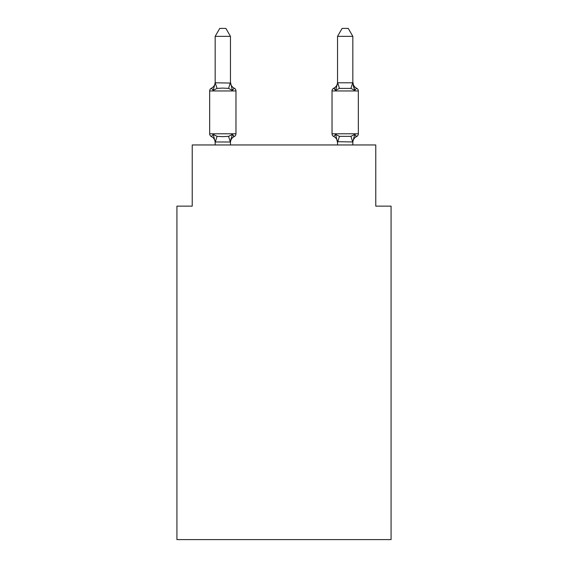 <?xml version="1.0" encoding="UTF-8"?>
<svg xmlns="http://www.w3.org/2000/svg" width="568" height="568" viewBox="0 0 568 568"><rect width="100%" height="100%" fill="white"/><g stroke="black" fill="none" stroke-linecap="round" stroke-linejoin="round"><path stroke-width="0.85" d="M391.075 539.6L391.075 206.141L375.775 206.141L375.775 144.961L192.225 144.961L192.225 206.141L176.925 206.141L176.925 539.6L391.075 539.6M352.834 144.961L352.834 141.688L354.744 134.389L356.619 136.54A3.06 3.06 0 0 0 358.337 133.792L358.337 90.958A3.06 3.06 0 0 0 356.619 88.21A6.731 6.731 0 0 1 352.834 82.161L354.744 90.362L353.147 85.363L354.744 90.362L353.147 85.363L354.744 90.362L353.147 85.363L354.744 90.362L353.147 85.363L354.744 90.362L353.147 85.363L354.744 90.362L353.147 85.363L354.744 90.362L353.147 85.363L354.744 90.362L353.147 85.363L354.744 90.362L353.147 85.363L354.744 90.362L353.147 85.363L354.744 90.362L356.619 88.21L354.744 90.362L356.619 88.21L354.744 90.362L356.619 88.21L354.744 90.362L356.619 88.21L354.744 90.362L356.619 88.21L354.744 90.362L356.619 88.21L354.744 90.362L356.619 88.21L354.744 90.362L356.619 88.21L354.744 90.362L356.619 88.21L354.744 90.362L356.619 88.21L354.744 90.362L356.619 88.21L354.744 90.362L356.619 88.21L354.744 90.362L356.619 88.21L354.744 90.362L356.619 88.21L354.744 90.362L356.619 88.21L354.744 90.362L356.619 88.21L354.744 90.362L356.619 88.21L354.744 90.362L356.619 88.21L354.744 90.362L356.619 88.21L354.744 90.362L356.619 88.21L354.744 90.362L350.925 88.395L339.444 88.395L335.624 90.362L336.341 87.941L335.624 90.362L336.341 87.941L335.624 90.362L336.341 87.941L335.624 90.362L336.341 87.941L335.624 90.362L336.341 87.941L335.624 90.362L336.341 87.941L335.624 90.362L336.341 87.941L335.624 90.362L336.341 87.941L335.624 90.362L336.341 87.941L335.624 90.362L336.341 87.941L335.624 90.362L333.75 88.21A3.06 3.06 0 0 0 332.031 90.958L332.031 133.792A3.06 3.06 0 0 0 333.75 136.54L335.624 134.389L333.75 136.54L335.624 134.389L333.75 136.54L335.624 134.389L333.75 136.54L335.624 134.389L333.75 136.54L335.624 134.389L333.75 136.54L335.624 134.389L333.75 136.54L335.624 134.389L333.75 136.54L335.624 134.389L333.75 136.54L335.624 134.389L333.75 136.54L335.624 134.389L333.75 136.54L335.624 134.389L333.75 136.54L335.624 134.389L333.75 136.54L335.624 134.389L333.75 136.54L335.624 134.389L333.75 136.54L335.624 134.389L333.75 136.54L335.624 134.389L333.75 136.54L335.624 134.389L333.75 136.54L335.624 134.389L333.75 136.54L335.624 134.389L333.75 136.54L335.624 134.389L339.444 136.356L350.925 136.356L354.744 134.389L356.619 136.54A3.06 3.06 0 0 0 358.337 133.792A3.06 3.06 0 0 1 356.619 136.54L355.745 136.121L356.619 136.54A3.06 3.06 0 0 0 358.337 133.792A3.06 3.06 0 0 1 356.619 136.54A3.06 3.06 0 0 0 358.337 133.792A3.06 3.06 0 0 1 356.619 136.54L355.745 136.121L356.619 136.54A3.06 3.06 0 0 0 358.337 133.792A3.06 3.06 0 0 1 356.619 136.54A3.06 3.06 0 0 0 358.337 133.792A3.06 3.06 0 0 1 356.619 136.54L355.745 136.121L356.619 136.54A3.06 3.06 0 0 0 358.337 133.792A3.06 3.06 0 0 1 356.619 136.54A3.06 3.06 0 0 0 358.337 133.792A3.06 3.06 0 0 1 356.619 136.54L355.745 136.121L356.619 136.54A3.06 3.06 0 0 0 358.337 133.792A3.06 3.06 0 0 1 356.619 136.54A3.06 3.06 0 0 0 358.337 133.792A3.06 3.06 0 0 1 356.619 136.54L355.745 136.121L356.619 136.54A3.06 3.06 0 0 0 358.337 133.792A3.06 3.06 0 0 1 356.619 136.54A3.06 3.06 0 0 0 358.337 133.792A3.06 3.06 0 0 1 356.619 136.54L355.745 136.121L356.619 136.54A3.06 3.06 0 0 0 358.337 133.792A3.06 3.06 0 0 1 356.619 136.54A3.06 3.06 0 0 0 358.337 133.792A3.06 3.06 0 0 1 356.619 136.54L355.745 136.121L356.619 136.54A3.06 3.06 0 0 0 358.337 133.792A3.06 3.06 0 0 1 356.619 136.54A3.06 3.06 0 0 0 358.337 133.792A3.06 3.06 0 0 1 356.619 136.54L355.745 136.121L356.619 136.54A3.06 3.06 0 0 0 358.337 133.792A3.06 3.06 0 0 1 356.619 136.54A3.06 3.06 0 0 0 358.337 133.792A3.06 3.06 0 0 1 356.619 136.54L355.745 136.121L356.619 136.54A3.06 3.06 0 0 0 358.337 133.792A3.06 3.06 0 0 1 356.619 136.54A3.06 3.06 0 0 0 358.337 133.792A3.06 3.06 0 0 1 356.619 136.54L355.745 136.121M352.834 141.964L337.534 141.688L337.534 142.596L335.624 134.389L333.75 136.54A6.731 6.731 0 0 1 337.534 142.596A6.731 6.731 0 0 0 333.75 136.54A6.731 6.731 0 0 1 337.534 142.596A6.731 6.731 0 0 0 333.75 136.54A6.731 6.731 0 0 1 337.534 142.596A6.731 6.731 0 0 0 333.75 136.54A6.731 6.731 0 0 1 337.534 142.596A6.731 6.731 0 0 0 333.75 136.54A6.731 6.731 0 0 1 337.534 142.596A6.731 6.731 0 0 0 333.75 136.54A6.731 6.731 0 0 1 337.534 142.596A6.731 6.731 0 0 0 333.75 136.54A6.731 6.731 0 0 1 337.534 142.596A6.731 6.731 0 0 0 333.75 136.54A6.731 6.731 0 0 1 337.534 142.596A6.731 6.731 0 0 0 333.75 136.54A6.731 6.731 0 0 1 337.534 142.596A6.731 6.731 0 0 0 333.75 136.54A6.731 6.731 0 0 1 337.534 142.596A6.731 6.731 0 0 0 333.75 136.54M337.534 82.786L352.834 82.786L352.834 36.352L337.534 36.352L337.534 83.063L335.624 90.362L333.75 88.21L335.624 90.362L333.75 88.21L334.623 88.629M352.834 142.596L352.834 142.596A6.731 6.731 0 0 1 356.619 136.54L354.744 134.389M337.534 82.161L337.534 82.161A6.731 6.731 0 0 1 333.75 88.21L335.624 90.362M215.166 142.596L215.166 142.596A6.731 6.731 0 0 0 211.381 136.54A3.06 3.06 0 0 1 209.663 133.792A3.06 3.06 0 0 0 211.381 136.54L213.256 134.389L211.381 136.54A3.06 3.06 0 0 1 209.663 133.792A3.06 3.06 0 0 0 211.381 136.54L213.256 134.389L211.381 136.54A3.06 3.06 0 0 1 209.663 133.792A3.06 3.06 0 0 0 211.381 136.54A3.06 3.06 0 0 1 209.663 133.792A3.06 3.06 0 0 0 211.381 136.54A3.06 3.06 0 0 1 209.663 133.792A3.06 3.06 0 0 0 211.381 136.54L213.256 134.389L211.381 136.54A3.06 3.06 0 0 1 209.663 133.792A3.06 3.06 0 0 0 211.381 136.54L213.256 134.389L211.381 136.54A3.06 3.06 0 0 1 209.663 133.792A3.06 3.06 0 0 0 211.381 136.54L213.256 134.389L211.381 136.54A3.06 3.06 0 0 1 209.663 133.792A3.06 3.06 0 0 0 211.381 136.54A3.06 3.06 0 0 1 209.663 133.792A3.06 3.06 0 0 0 211.381 136.54A3.06 3.06 0 0 1 209.663 133.792A3.06 3.06 0 0 0 211.381 136.54A3.06 3.06 0 0 1 209.663 133.792A3.06 3.06 0 0 0 211.381 136.54L213.256 134.389L211.381 136.54A3.06 3.06 0 0 1 209.663 133.792A3.06 3.06 0 0 0 211.381 136.54L213.256 134.389L211.381 136.54A3.06 3.06 0 0 1 209.663 133.792A3.06 3.06 0 0 0 211.381 136.54L213.256 134.389L211.381 136.54A3.06 3.06 0 0 1 209.663 133.792A3.06 3.06 0 0 0 211.381 136.54A3.06 3.06 0 0 1 209.663 133.792A3.06 3.06 0 0 0 211.381 136.54A3.06 3.06 0 0 1 209.663 133.792A3.06 3.06 0 0 0 211.381 136.54L213.256 134.389L211.381 136.54A3.06 3.06 0 0 1 209.663 133.792A3.06 3.06 0 0 0 211.381 136.54L213.256 134.389L211.381 136.54A3.06 3.06 0 0 1 209.663 133.792A3.06 3.06 0 0 0 211.381 136.54L213.256 134.389L211.381 136.54A3.06 3.06 0 0 1 209.663 133.792A3.06 3.06 0 0 0 211.381 136.54L213.256 134.389L211.381 136.54A3.06 3.06 0 0 1 209.663 133.792A3.06 3.06 0 0 0 211.381 136.54L213.256 134.389L211.381 136.54L213.256 134.389L211.381 136.54L213.256 134.389L211.381 136.54L213.256 134.389L211.381 136.54L213.256 134.389L217.075 136.356L222.812 136.661L228.556 136.356L232.376 134.389L234.25 136.54L233.377 136.121M215.166 82.161A6.731 6.731 0 0 1 211.381 88.21A3.06 3.06 0 0 0 209.663 90.958L235.969 90.958A3.06 3.06 0 0 0 234.25 88.21L232.376 90.362L234.25 88.21L232.376 90.362L234.25 88.21L232.376 90.362L234.25 88.21L232.376 90.362L234.25 88.21L232.376 90.362L234.25 88.21L232.376 90.362L234.25 88.21L232.376 90.362L234.25 88.21L232.376 90.362L234.25 88.21L232.376 90.362L234.25 88.21L232.376 90.362L228.556 88.395L222.812 88.09L217.075 88.395L213.256 90.362L211.381 88.21L213.256 90.362L211.381 88.21L213.256 90.362L211.381 88.21L213.256 90.362L211.381 88.21L213.256 90.362L211.381 88.21L213.256 90.362L211.381 88.21L213.256 90.362L211.381 88.21L213.256 90.362L211.381 88.21L213.256 90.362L211.381 88.21L213.256 90.362L211.381 88.21L213.256 90.362L211.381 88.21L213.256 90.362L211.381 88.21L213.256 90.362L211.381 88.21L213.256 90.362L211.381 88.21L213.256 90.362L211.381 88.21L213.256 90.362L211.381 88.21L213.256 90.362L211.381 88.21L213.256 90.362L211.381 88.21L213.256 90.362L211.381 88.21L213.256 90.362L211.381 88.21L213.256 90.362L215.166 82.786L230.466 83.063L230.466 82.161L232.376 90.362L234.25 88.21A3.06 3.06 0 0 1 235.969 90.958A3.06 3.06 0 0 0 234.25 88.21A3.06 3.06 0 0 1 235.969 90.958A3.06 3.06 0 0 0 234.25 88.21A3.06 3.06 0 0 1 235.969 90.958A3.06 3.06 0 0 0 234.25 88.21A3.06 3.06 0 0 1 235.969 90.958A3.06 3.06 0 0 0 234.25 88.21A3.06 3.06 0 0 1 235.969 90.958A3.06 3.06 0 0 0 234.25 88.21A3.06 3.06 0 0 1 235.969 90.958A3.06 3.06 0 0 0 234.25 88.21A3.06 3.06 0 0 1 235.969 90.958A3.06 3.06 0 0 0 234.25 88.21A3.06 3.06 0 0 1 235.969 90.958A3.06 3.06 0 0 0 234.25 88.21A3.06 3.06 0 0 1 235.969 90.958A3.06 3.06 0 0 0 234.25 88.21A3.06 3.06 0 0 1 235.969 90.958A3.06 3.06 0 0 0 234.25 88.21A3.06 3.06 0 0 1 235.969 90.958A3.06 3.06 0 0 0 234.25 88.21A3.06 3.06 0 0 1 235.969 90.958A3.06 3.06 0 0 0 234.25 88.21A3.06 3.06 0 0 1 235.969 90.958A3.06 3.06 0 0 0 234.25 88.21A3.06 3.06 0 0 1 235.969 90.958A3.06 3.06 0 0 0 234.25 88.21A3.06 3.06 0 0 1 235.969 90.958A3.06 3.06 0 0 0 234.25 88.21A3.06 3.06 0 0 1 235.969 90.958A3.06 3.06 0 0 0 234.25 88.21A3.06 3.06 0 0 1 235.969 90.958A3.06 3.06 0 0 0 234.25 88.21A3.06 3.06 0 0 1 235.969 90.958A3.06 3.06 0 0 0 234.25 88.21A3.06 3.06 0 0 1 235.969 90.958A3.06 3.06 0 0 0 234.25 88.21A3.06 3.06 0 0 1 235.969 90.958L235.969 133.792A3.06 3.06 0 0 1 234.25 136.54L232.376 134.389L234.25 136.54A6.731 6.731 0 0 0 230.466 142.596M230.466 141.808L231.183 138.088L230.338 142.007L215.166 141.964L213.256 134.389M230.466 36.352L215.166 36.352L219.759 28.4L225.872 28.4L230.466 36.352L230.466 83.063M232.376 134.389L234.25 136.54L232.376 134.389L234.25 136.54L232.376 134.389L234.25 136.54L232.376 134.389L234.25 136.54L232.376 134.389L234.25 136.54L232.376 134.389L234.25 136.54L232.376 134.389L234.25 136.54L232.376 134.389L234.25 136.54L232.376 134.389L234.25 136.54L232.376 134.389L230.466 141.688M215.166 36.352L215.166 82.786L217.075 88.395M337.534 144.961L337.534 141.688M209.663 90.958L209.663 133.792L235.969 133.792M230.466 144.961L230.466 141.964M215.166 144.961L215.166 141.964M232.376 90.362L234.25 88.21A6.731 6.731 0 0 1 230.466 82.161M352.834 82.161L352.834 83.063M332.031 133.792L358.337 133.792A3.06 3.06 0 0 1 356.619 136.54M337.534 36.352L342.128 28.4L348.241 28.4L352.834 36.352M217.075 136.356L215.293 142.007M228.556 136.356L230.338 142.007M230.338 82.75L228.556 88.395M358.337 90.958L332.031 90.958M352.707 142.007L350.925 136.356M337.662 142.007L339.444 136.356M350.925 88.395L352.707 82.75M339.444 88.395L337.662 82.75"/></g></svg>
